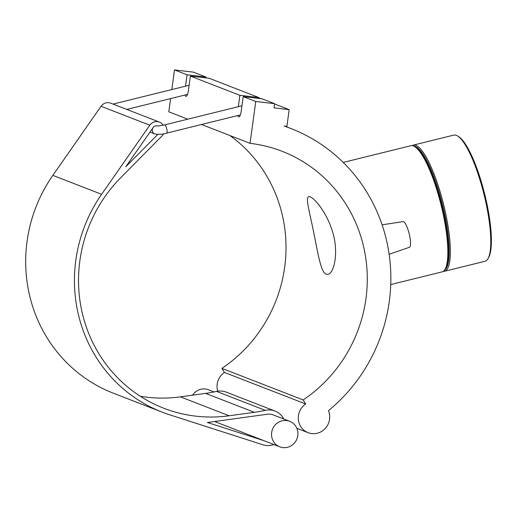 <?xml version="1.0" encoding="UTF-8"?>
<svg xmlns="http://www.w3.org/2000/svg" width="517" height="517" viewBox="0 0 517 517"><rect width="100%" height="100%" fill="white"/><g stroke="black" fill="none" stroke-linecap="round" stroke-linejoin="round"><path stroke-width="0.78" d="M263.89 440.646L207.427 422.499L267.095 414.266A13.681 13.132 111.2 0 1 273.441 415.002L289.694 421.31A13.681 13.132 111.2 0 0 272.498 429.317A13.681 13.132 111.2 0 0 279.794 446.824A13.681 13.132 111.2 0 0 280.498 447.069A13.681 13.132 111.2 0 0 297.12 438.455A13.681 13.132 111.2 0 0 289.694 421.31M214.51 421.517L215.13 421.717M216.526 391.408A17.921 17.197 -68.8 0 1 226.22 392.125L274.979 411.054A17.921 17.197 111.2 0 0 265.279 410.343L216.526 391.408A141.173 135.499 -68.8 0 1 205.604 393.379L254.364 412.308L229.16 415.784A141.173 135.499 -68.8 0 1 163.682 408.191A141.173 135.499 -68.8 0 1 120.758 177.661L162.041 135.939A8.472 8.13 111.2 0 0 163.605 133.774M162.151 412.139L113.391 393.211A145.406 139.564 -68.8 0 1 52.85 175.379L101.048 106.282A8.472 8.13 -68.8 0 1 110.709 103.174L159.462 122.109A8.472 8.13 111.2 0 0 149.807 125.211L101.603 194.308A145.406 139.564 111.2 0 0 162.151 412.139A145.406 139.564 111.2 0 0 169.634 414.796L262.927 444.788A17.921 17.197 111.2 0 0 273.887 444.53M140.262 396.255A141.173 135.499 111.2 0 0 180.407 396.856L205.604 393.379M163.249 125.211A8.472 8.13 111.2 0 0 159.462 122.109M283.794 419.022A17.921 17.197 111.2 0 0 274.979 411.054M254.364 412.308A141.173 135.499 111.2 0 0 265.279 410.343M157.801 134.401L125.793 166.752L153.103 127.609A4.233 4.065 -68.8 0 1 157.536 125.922M238.324 106.689L239.869 95.309L258.758 97.513L258.642 98.404M243.197 96.601L255.753 101.474L274.643 103.684L262.087 98.805L243.197 96.601L241.2 111.252A6.353 1.732 96.7 0 1 238.802 116.92A6.353 1.732 96.7 0 1 237.91 115.517M258.758 97.513L209.269 78.3L190.379 76.096L188.382 90.746A6.353 1.732 96.7 0 1 185.984 96.414A6.353 1.732 96.7 0 1 185.092 95.005M185.5 86.184L187.051 74.803L205.94 77.007L205.818 77.899M190.379 76.096L239.869 95.309M171.818 89.564L174.494 69.931L187.051 74.803M187.794 119.175L168.788 111.795L170.591 98.592M255.753 101.474L250.047 143.345L201.527 124.507M174.494 69.931L193.384 72.134L205.94 77.007M274.643 103.684L274.075 107.866L289.184 109.63L286.903 126.381L284.085 126.051A165.595 158.939 111.2 0 1 290.961 128.533L289.339 127.899A165.595 158.939 -68.8 0 0 284.428 126.09M205.831 77.841L208.144 78.17M258.72 97.803L260.962 98.676M274.605 103.969L289.184 109.63M250.047 143.345A141.173 135.499 -68.8 0 1 282.12 151.3A141.173 135.499 -68.8 0 1 366.773 266.85A141.173 135.499 -68.8 0 1 303.182 399.932L305.683 403.984A16.292 15.633 111.2 0 0 298.348 419.339A16.292 15.633 111.2 0 0 308.113 432.671A16.292 15.633 111.2 0 0 325.245 428.49A16.292 15.633 111.2 0 0 328.45 410.672A165.595 158.939 111.2 0 0 389.391 256.128A165.595 158.939 111.2 0 0 290.961 128.533M217.741 391.188A16.292 15.633 -68.8 0 1 224.423 372.434L221.922 368.382A141.173 135.499 111.2 0 0 229.903 135.525M192.563 395.175A13.681 13.132 -68.8 0 1 201.908 389.055A13.681 13.132 -68.8 0 1 208.435 389.76L214.044 391.938M224.423 372.434L305.683 403.984M221.922 368.382L303.182 399.932M488.009 258.59L488.668 257.427A63.985 14.89 -103.9 0 0 484.759 194.392A63.985 14.89 -103.9 0 0 458.863 136.798L457.739 136.074A64.987 15.122 76.1 0 1 484.041 194.573A64.987 15.122 76.1 0 1 488.009 258.59A64.987 15.122 76.1 0 1 484.952 261.285L444.517 271.276A64.987 15.122 -103.9 0 0 443.612 204.564A64.987 15.122 -103.9 0 0 413.341 145.103A64.987 15.122 -103.9 0 0 412.152 145.639M413.341 145.103L453.777 135.111A64.987 15.122 76.1 0 1 456.349 135.351A64.987 15.122 76.1 0 1 457.739 136.074M443.211 271.354A64.987 15.122 -103.9 0 0 444.517 271.276M343.23 162.422L410.841 145.716A64.987 15.122 76.1 0 1 414.808 146.679L415.797 147.319A64.102 14.915 76.1 0 1 441.744 205.023A64.102 14.915 76.1 0 1 445.66 268.168L445.079 269.195A64.987 15.122 76.1 0 1 442.022 271.897L390.742 284.563M414.808 146.679A64.987 15.122 76.1 0 1 441.111 205.178A64.987 15.122 76.1 0 1 445.079 269.195M444.355 270.281A64.102 14.915 -103.9 0 0 442.578 204.816A64.102 14.915 -103.9 0 0 413.665 146.059M326.24 274.217C320.605 272.537 317.574 250.79 313.224 230.13C309.509 211.589 305.211 197.268 308.778 196.68C312.126 195.458 325.962 210.432 332.211 230.763C339.165 251.346 334.215 273.39 327.965 274.327L326.24 274.217M382.095 224.824L403.066 221.599A13.235 3.083 76.1 0 1 403.525 221.664A13.235 3.083 76.1 0 1 409.38 234.634A13.235 3.083 76.1 0 1 409.412 247.294L389.133 254.28M240.347 114.916L166.778 133.089A4.233 0.982 -103.9 0 0 167.062 130.536A4.233 0.982 -103.9 0 0 165.867 126.213A4.233 0.982 -103.9 0 0 165.776 126.025A4.233 0.982 -103.9 0 0 164.742 124.868L241.943 105.791M153.103 127.609A4.233 4.065 111.2 0 0 154.867 133.948C158.68 134.646 162.655 134.355 166.778 133.089M180.407 396.856L229.16 415.784M52.85 175.379L101.603 194.308M101.048 106.282L149.807 125.211M126.781 109.417L187.529 94.404M113.049 104.085L189.125 85.286M157.931 126.051L164.742 124.868M149.995 132.061L154.867 133.948M214.587 421.51L279.794 446.824M296.855 428.296L308.113 432.671"/></g></svg>
